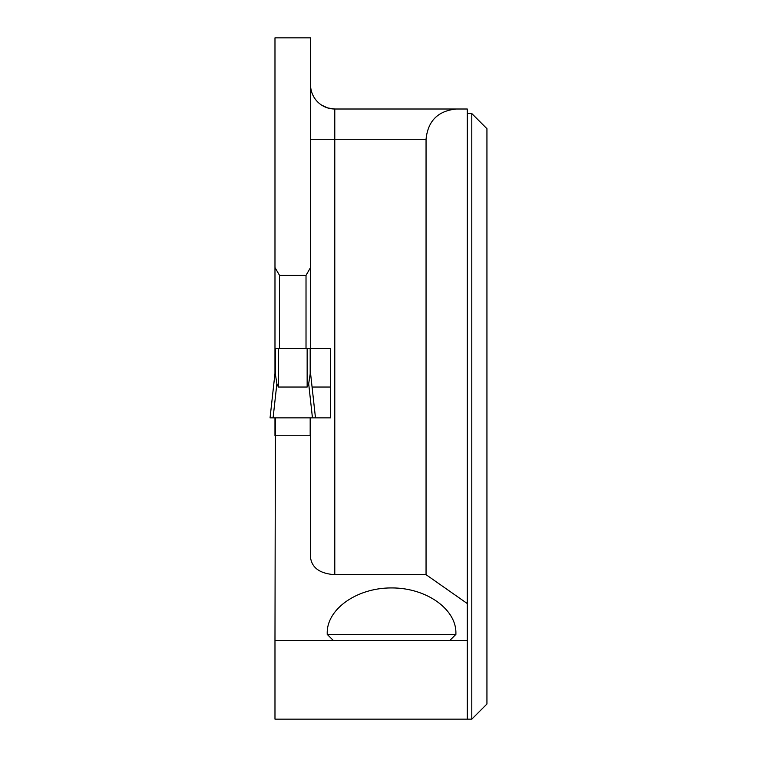 <?xml version="1.0" encoding="UTF-8"?>
<svg xmlns="http://www.w3.org/2000/svg" width="757" height="757" viewBox="0 0 757 757"><rect width="100%" height="100%" fill="white"/><g stroke="black" fill="none" stroke-linecap="round" stroke-linejoin="round"><path stroke-width="1.14" d="M307.153 348.494L275.359 348.494L275.359 374.043L276.873 383.695L278.387 387.035L307.153 387.035L308.676 383.695L310.181 374.043L310.181 348.494L307.153 348.494L307.153 387.035M321.564 105.081L327.658 107.939L334.783 109.008L334.783 574.677C320.107 573.655 312.026 567.996 310.559 557.72L310.559 435.758L275.359 435.758L275.359 417.864M310.181 435.758L310.181 417.864M308.676 383.695L312.452 417.864L273.088 417.864L276.873 383.695M273.088 417.864L270.06 417.864L275.359 369.965M312.452 417.864L315.48 417.864L310.181 369.965M455.903 632.984C456.159 608.874 425.992 587.754 391.558 587.934C357.134 587.754 326.958 608.874 327.213 632.984L327.213 634.366L455.903 634.366L455.903 632.984M467.258 640.422L467.258 719.15L274.98 719.15L274.98 640.422L467.258 640.422L467.258 109.008L456.329 109.008C437.981 110.834 427.885 120.931 426.049 139.288L426.049 574.677L467.258 603.528M334.783 574.677L426.049 574.677M275.359 435.758L274.98 640.422M310.559 267.486L310.559 37.85L274.98 37.85L274.98 267.486L279.522 275.359L306.017 275.359L310.559 267.486L310.559 348.494L330.62 348.494L330.62 417.864L315.48 417.864L310.219 370.258M279.522 275.359L279.522 348.494M274.98 267.486L274.98 373.362M306.017 275.359L306.017 348.494M310.559 435.758L310.559 417.864M274.98 417.864L274.98 435.758M467.258 719.15L471.8 719.15L471.8 113.55L467.258 113.55M334.783 109.008A24.224 24.224 0 0 1 310.559 84.784A24.224 24.224 0 0 0 334.783 109.008L456.329 109.008M471.8 719.15L486.94 704.01L486.94 128.69L471.8 113.55M312.073 387.035L330.62 387.035M278.387 348.494L278.387 387.035M426.049 139.288L310.559 139.288M275.33 370.258L270.06 417.864M449.847 640.422L455.903 634.366M333.269 640.422L327.213 634.366"/></g></svg>
